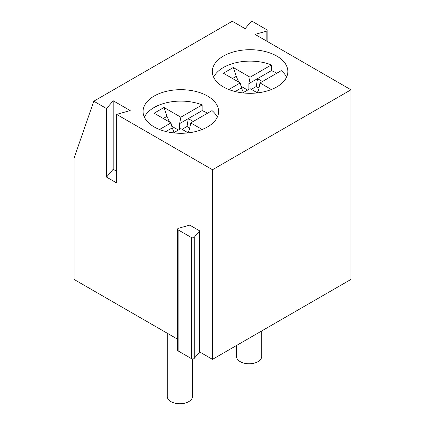 <?xml version="1.0" encoding="UTF-8"?>
<svg xmlns="http://www.w3.org/2000/svg" width="425" height="425" viewBox="0 0 425 425"><rect width="100%" height="100%" fill="white"/><g stroke="black" fill="none" stroke-linecap="round" stroke-linejoin="round"><path stroke-width="0.64" d="M199.628 351.927L199.628 230.844L189.736 225.133L178.601 228.23A1.748 1.009 0 0 0 177.613 229.139L177.613 350.221A1.748 1.009 0 0 0 178.123 350.933L191.457 358.631A1.748 1.009 0 0 0 194.268 358.355L199.628 351.927L212.5 359.359L350.992 279.4L350.992 89.787L255.027 34.377L266.156 31.285A1.748 1.009 0 0 0 267.15 30.377A1.748 1.009 0 0 0 266.634 29.66L253.305 21.962A1.748 1.009 0 0 0 250.495 22.238L245.135 28.666L232.284 21.25L93.792 101.208L74.008 158.318L74.008 279.4L177.613 339.214M350.992 89.787L212.5 169.74L116.631 114.394L130.183 110.569L113.172 100.741L106.542 108.566L93.792 101.208M276.797 56.089A37.772 21.808 0 0 0 235.636 51.361A37.772 21.808 0 0 0 212.319 71.506A37.772 21.808 0 0 0 250.091 93.314A37.772 21.808 0 0 0 287.863 71.506A37.772 21.808 0 0 0 276.797 56.089M207.554 96.066A37.772 21.808 0 0 0 166.393 91.338A37.772 21.808 0 0 0 143.071 111.488A37.772 21.808 0 0 0 180.843 133.296A37.772 21.808 0 0 0 218.615 111.488A37.772 21.808 0 0 0 207.554 96.066M116.631 114.394L116.631 182.931L106.542 177.103L106.542 108.566M212.5 359.359L212.5 169.74M116.631 171.28L113.172 169.278L106.542 177.103M113.172 169.278L113.172 100.741M177.613 229.139A1.748 1.009 0 0 0 178.123 229.851L191.457 237.548A1.748 1.009 0 0 0 194.268 237.272L199.628 230.844M258.995 88.071L256.275 86.503L257.507 78.646L271.389 70.635L271.389 64.924A37.772 21.808 0 0 0 213.637 77.223M286.546 77.223A37.772 21.808 0 0 0 281.281 70.635L259.983 82.933L271.389 89.516M271.389 70.635A37.772 21.808 180 0 1 276.797 73.222M271.389 64.924L250.091 77.223L233.272 67.511L223.38 73.222L240.199 82.933L228.788 89.516M242.723 92.9L250.091 88.644L257.46 92.9M238.765 82.105L236.242 76.362L232.533 78.503M236.242 76.362L233.272 67.511M248.853 89.356L248.853 83.645L250.091 77.223M247.616 90.068L241.023 86.264M262.453 81.504L257.507 78.646L248.853 83.645M256.275 86.503L251.329 89.356M243.413 92.496L241.437 87.927L235.174 91.545M241.437 87.927L240.199 82.933M257.263 92.783L258.745 89.356L259.983 82.933M189.747 128.053L187.027 126.48L188.264 118.628L202.146 110.612L202.146 104.901A37.772 21.808 0 0 0 144.394 117.199M217.297 117.199A37.772 21.808 0 0 0 212.038 110.612L190.735 122.91L202.146 129.498M202.146 110.612A37.772 21.808 180 0 1 207.554 113.199M173.474 132.876L180.843 128.621L188.217 132.876M202.146 104.901L180.843 117.199L164.029 107.488L154.137 113.199L170.951 122.91L159.545 129.498M188.015 132.759L189.502 129.333L190.735 122.91M187.027 126.48L182.081 129.333M178.373 130.05L171.78 126.241M174.165 132.478L172.189 127.909L165.925 131.522M172.189 127.909L170.951 122.91M193.21 121.481L188.264 118.628L179.61 123.622L180.843 117.199M179.61 129.333L179.61 123.622M169.517 122.081L166.998 116.344L164.029 107.488M166.998 116.344L163.285 118.485M261.694 330.958L261.694 356.501A12.591 7.268 180 0 1 249.103 363.773A12.591 7.268 180 0 1 236.512 356.501L236.512 345.493M192.445 358.913L192.445 396.483A12.591 7.268 180 0 1 179.855 403.75A12.591 7.268 180 0 1 167.264 396.483L167.264 333.243M194.268 237.272L194.268 358.355M191.457 237.548L191.457 358.631M178.123 229.851L178.123 350.933M266.156 31.285L266.156 40.805M267.15 41.379L267.15 30.377"/></g></svg>
